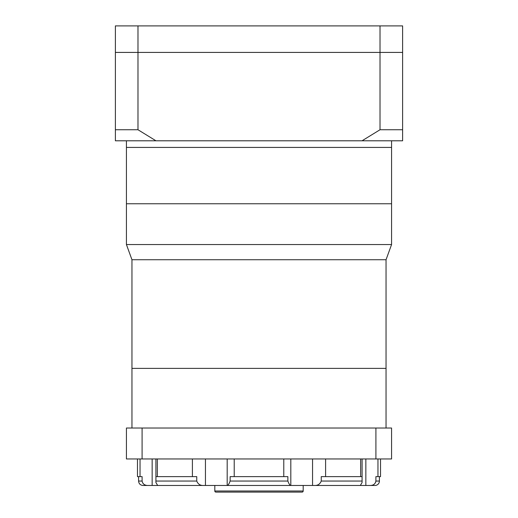 <?xml version="1.0" encoding="UTF-8"?>
<svg xmlns="http://www.w3.org/2000/svg" width="518" height="518" viewBox="0 0 518 518"><rect width="100%" height="100%" fill="white"/><g stroke="black" fill="none" stroke-linecap="round" stroke-linejoin="round"><path stroke-width="0.78" d="M386.046 428.023L386.046 259.732L131.954 259.732L126.431 244.554L391.569 244.554L391.569 203.762L126.431 203.762L126.431 140.792M126.431 244.554L126.431 203.762L391.569 203.762L391.569 147.423L126.431 147.423L391.569 147.423L391.569 140.792M131.954 428.023L131.954 368.369L386.046 368.369L131.954 368.369L131.954 259.732M386.046 259.732L391.569 244.554M115.384 135.269L115.384 52.415L137.982 52.415L137.982 25.9L115.384 25.9L115.384 52.415L402.615 52.415L402.615 140.792L362.043 140.792L380.018 129.746L402.615 129.746L402.615 135.269M155.957 140.792L115.384 140.792L115.384 129.746L137.982 129.746L155.957 140.792L362.043 140.792M137.982 25.9L380.018 25.9L380.018 52.415L137.982 52.415L137.982 129.746M380.018 25.9L402.615 25.9L402.615 52.415L380.018 52.415L380.018 129.746M379.416 476.631L379.416 481.054A4.416 4.416 0 0 1 375 485.47L289.122 485.47M370.577 485.47C373.562 485.308 375.336 483.831 375.906 481.054L375.744 482.051M214.808 485.47L214.808 490.993L303.192 490.993L303.192 485.47M214.808 490.993A1.107 1.107 0 0 0 215.915 492.1L302.085 492.1A1.107 1.107 0 0 0 303.192 490.993M312.555 485.47L348.912 485.47L312.555 485.47L312.555 458.961M228.878 485.47L143 485.47C140.32 485.211 138.843 483.734 138.584 481.054L142.094 481.054C142.657 483.831 144.438 485.301 147.423 485.47L146.426 485.379M142.094 476.631L142.094 481.054L142.094 476.631L137.477 476.631L137.477 458.961M290.812 458.961L290.812 485.47L227.188 485.47L227.188 458.961M196.749 481.054L196.749 476.631L155.924 476.631L155.924 481.054L196.749 481.054C197.876 483.831 199.806 485.301 202.538 485.47M380.523 458.961L380.523 476.631L375.906 476.631L375.906 481.054L379.416 481.054M362.076 481.054L362.076 476.631L321.251 476.631L321.251 481.054L362.076 481.054L362.088 482.498L360.327 485.47M287.866 481.054L287.866 476.631L230.134 476.631L230.134 481.054L287.866 481.054C288.902 483.831 289.853 485.301 290.721 485.47M157.673 485.47L155.912 482.498L155.924 481.054M145.493 485.12L144.632 484.725M143.868 484.22L143.208 483.618M227.279 485.47C228.147 485.308 229.098 483.831 230.134 481.054M315.462 485.47C318.188 485.308 320.118 483.831 321.251 481.054M142.087 428.023L391.569 428.023L391.569 458.961L126.431 458.961L126.431 428.023L142.087 428.023L142.087 458.961M375.913 428.023L375.913 458.961M365.844 485.47L365.844 458.961M152.156 458.961L152.156 485.47M205.445 458.961L205.445 485.47M192.398 476.631L192.398 458.961M157.355 458.961L157.355 476.631M140.035 476.631L140.035 458.961M377.965 458.961L377.965 476.631M360.645 476.631L360.645 458.961M325.602 458.961L325.602 476.631M283.78 476.631L283.78 458.961M234.22 458.961L234.22 476.631M155.912 458.961L155.912 482.498M362.088 482.498L362.088 458.961M138.584 476.631L138.584 481.054"/></g></svg>
